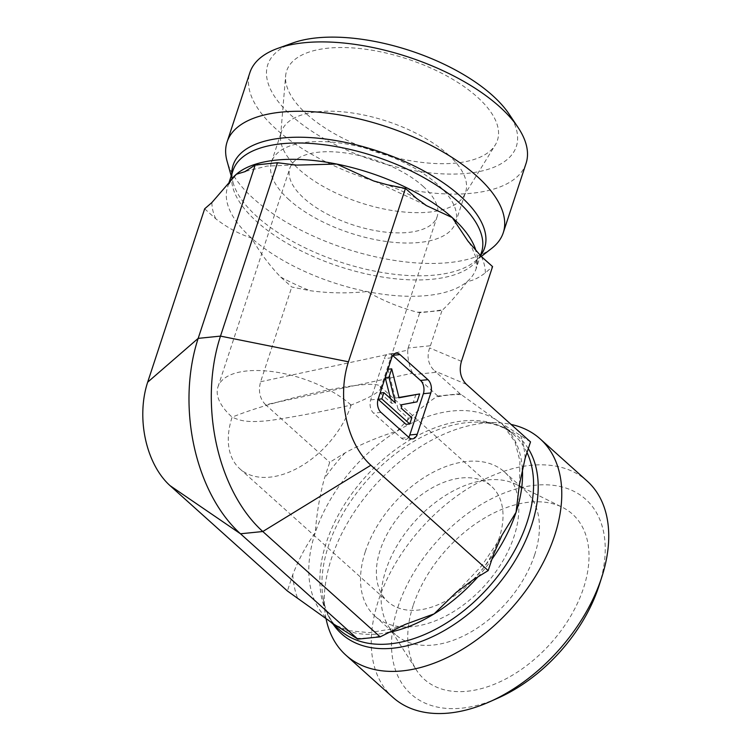 <?xml version="1.0" encoding="UTF-8"?>
<svg xmlns="http://www.w3.org/2000/svg" width="751" height="751" viewBox="0 0 751 751"><rect width="100%" height="100%" fill="white"/><g stroke="black" fill="none" stroke-linecap="round" stroke-linejoin="round"><path stroke-width="0.56" stroke-dasharray="3.75 2.82" d="M530.516 441.888L497.603 420.832L460.081 393.759L437.767 396.021L435.862 397.195C421.17 407.324 408.291 418.598 397.204 431.036C378.654 436.772 361.297 444.038 345.141 452.834L329.717 462.297L324.357 478.622C319.719 495.613 316.697 513.628 315.27 532.666C306.38 545.001 298.879 559.007 292.768 574.675L287.408 590.999M325.99 618.402A145.356 91.866 131.9 0 1 325.183 613.558A145.356 91.866 131.9 0 1 331.482 558.368A145.356 91.866 131.9 0 1 496.505 422.71A145.356 91.866 131.9 0 1 511.084 424.437M437.767 396.021L412.703 373.144L265.601 404.733L329.717 462.297M204.657 208.816L215.706 218.738C227.121 227.562 239.043 233.993 251.472 238.011C260.278 253.049 270.031 266.079 280.724 277.1L291.773 287.013L310.032 290.684C328.656 293.256 347.647 293.547 367.004 291.557C382.738 300.588 399.56 307.488 417.472 312.247L419.734 312.698L442.039 310.435L442.93 309.656C450.506 302.306 458.664 292.871 467.404 281.353C472.52 280.855 478.509 278.03 485.362 272.866L492.572 266.605M265.601 404.733C259.752 398.706 258.091 391.046 260.625 381.743L291.773 287.013M392.886 697.35A145.356 91.866 131.9 0 1 378.438 600.518A145.356 91.866 131.9 0 1 474.388 484.686A145.356 91.866 131.9 0 1 587.094 481.015M599.12 585.423A130.824 82.685 -48.1 0 0 534.534 485.296A130.824 82.685 -48.1 0 0 397.974 606.911A130.824 82.685 -48.1 0 0 497.979 698.083M413.219 605.362A110.951 70.125 -48.1 0 0 416.326 669.901A110.951 70.125 -48.1 0 0 502.41 680.65A110.951 70.125 -48.1 0 0 583.527 588.052A110.951 70.125 -48.1 0 0 562.321 507.272A110.951 70.125 -48.1 0 0 413.219 605.362M351.102 405.052A77.522 48.993 131.9 0 1 299.931 466.831A77.522 48.993 131.9 0 1 239.822 468.784A77.522 48.993 131.9 0 1 232.115 417.143C281.7 397.241 374.458 377.95 380.109 386.361L380.663 388.445C378.992 392.397 369.145 397.936 351.102 405.052C323.747 411.313 297.236 416.383 271.58 420.269C244.779 423.517 238.799 419.809 232.115 417.143A77.522 34.283 18.2 0 1 217.968 386.887A77.522 34.283 18.2 0 1 273.195 371.717A77.522 34.283 18.2 0 1 351.102 405.052M499.19 537.988A77.522 48.993 131.9 0 1 448.018 599.767A77.522 48.993 131.9 0 1 387.91 601.72A77.522 48.993 131.9 0 1 403.231 511.3A77.522 48.993 131.9 0 1 491.483 486.348A77.522 48.993 131.9 0 1 499.19 537.988M534.618 554.923A96.907 61.244 -48.1 0 0 524.987 490.375A96.907 61.244 -48.1 0 0 516.106 484.376A96.907 61.244 -48.1 0 0 385.883 570.047A96.907 61.244 -48.1 0 0 388.596 626.409A96.907 61.244 -48.1 0 0 395.514 634.595A96.907 61.244 -48.1 0 0 470.652 632.154A96.907 61.244 -48.1 0 0 534.618 554.923M365.324 551.591A96.907 61.244 131.9 0 1 429.3 474.369A96.907 61.244 131.9 0 1 504.428 471.919A96.907 61.244 131.9 0 1 485.268 584.945A96.907 61.244 131.9 0 1 374.965 616.149A96.907 61.244 131.9 0 1 365.324 551.591M460.081 393.759L436.181 372.299L413.867 374.561M260.625 381.743L407.727 350.154L408.122 348.023L430.426 345.751L429.628 347.929C426.577 357.016 428.23 364.676 434.604 370.919L436.181 372.299M423.038 186.257A77.522 34.283 18.2 0 1 437.185 216.513A77.522 34.283 18.2 0 1 352.839 224.878A77.522 34.283 18.2 0 1 289.895 168.093A77.522 34.283 18.2 0 1 345.131 152.932A77.522 34.283 18.2 0 1 423.038 186.257M526.057 163.399A145.356 64.286 18.2 0 1 422.494 191.824A145.356 64.286 18.2 0 1 276.424 129.332A145.356 64.286 18.2 0 1 249.895 72.594M292.843 42.957A130.824 57.855 -161.8 0 0 291.651 115.814A130.824 57.855 -161.8 0 0 453.116 174.091A130.824 57.855 -161.8 0 0 509.075 114.049M491.821 248.271A145.356 64.286 18.2 0 1 345.084 248.431A145.356 64.286 18.2 0 1 227.084 161.23M306.896 114.265A110.951 49.068 -161.8 0 0 412.947 161.146A110.951 49.068 -161.8 0 0 495.266 144.962A110.951 49.068 -161.8 0 0 477.204 96.954A110.951 49.068 -161.8 0 0 360.32 48.599A110.951 49.068 -161.8 0 0 285.615 76.029A110.951 49.068 -161.8 0 0 306.896 114.265M447.896 154.377A96.907 42.854 18.2 0 1 465.582 192.2A96.907 42.854 18.2 0 1 463.677 196.302A96.907 42.854 18.2 0 1 391.778 210.44A96.907 42.854 18.2 0 1 299.161 169.491A96.907 42.854 18.2 0 1 280.574 136.1A96.907 42.854 18.2 0 1 281.475 131.669A96.907 42.854 18.2 0 1 350.51 112.716A96.907 42.854 18.2 0 1 447.896 154.377M289.173 199.86A96.907 42.854 18.2 0 1 271.486 162.038A96.907 42.854 18.2 0 1 376.927 151.589A96.907 42.854 18.2 0 1 455.604 222.568A96.907 42.854 18.2 0 1 386.558 241.522A96.907 42.854 18.2 0 1 289.173 199.86M430.426 345.751L442.039 310.435M408.122 348.023L419.734 312.698M387.995 369.229L395.298 398.152L399.016 397.777M395.298 398.152L398.941 397.476M415.932 394.313L413.322 402.245L417.04 401.869M413.322 402.245L400.809 404.892M397.091 405.268L398.049 409.06L401.766 408.675M398.049 409.06L408.112 418.091L411.83 417.716M408.112 418.091L406.056 424.343M380.175 393.008L391.722 403.381L395.439 403.005M391.722 403.381L390.511 398.574M392.782 355.552L392.557 355.354A9.688 6.168 84.2 0 0 388.858 353.965A9.688 6.168 84.2 0 0 384.249 358.593L370.684 399.87A9.688 6.168 84.2 0 0 373.557 413.144L401.494 438.227A9.688 6.168 84.2 0 0 405.193 439.607A9.688 6.168 84.2 0 0 408.704 437.27M407.727 350.154C407.605 358.94 409.267 366.601 412.703 373.144M472.783 580.044A142.446 90.036 -48.1 0 0 493.567 554.266M477.889 576.918A130.824 82.685 -48.1 0 0 491.924 559.26M522.339 468.493A130.824 82.685 -48.1 0 0 503.057 425.113A130.824 82.685 -48.1 0 0 497.603 420.832A130.824 82.685 -48.1 0 0 397.204 431.036A130.824 82.685 -48.1 0 0 315.27 532.666A130.824 82.685 -48.1 0 0 328.271 619.81A130.824 82.685 -48.1 0 0 330.731 621.884M525.146 458.213A142.446 90.036 -48.1 0 0 520.471 435.017M292.768 574.675A142.446 90.036 -48.1 0 0 297.452 597.862M356.594 638.275A142.446 90.036 -48.1 0 0 382.062 635.693M340.391 627.977A130.824 82.685 -48.1 0 0 387.197 632.746M345.141 452.834A142.446 90.036 -48.1 0 0 324.357 478.622M461.33 394.604A142.446 90.036 -48.1 0 0 435.862 397.195M527.014 452.553A130.824 82.685 -48.1 0 0 514.116 435.036A130.824 82.685 -48.1 0 0 412.684 438.34A130.824 82.685 -48.1 0 0 326.328 542.588A130.824 82.685 -48.1 0 0 339.33 629.732C330.468 621.875 324.939 610.629 322.742 595.984A132.383 83.671 -48.1 0 0 333.162 624.194M528.3 448.619A132.383 83.671 -48.1 0 0 478.772 422.175A132.383 83.671 -48.1 0 0 328.478 545.724A132.383 83.671 -48.1 0 0 322.742 595.984L325.183 613.558M466.399 384.334L434.604 370.919M485.362 272.866A142.446 63 -161.8 0 0 481.522 256.692M229.064 183.394A130.824 57.855 -161.8 0 0 227.6 186.943A130.824 57.855 -161.8 0 0 251.472 238.011A130.824 57.855 -161.8 0 0 367.004 291.557A130.824 57.855 -161.8 0 0 467.404 281.353A130.824 57.855 -161.8 0 0 476.143 268.661A130.824 57.855 -161.8 0 0 476.134 251.266M416.505 198.33A142.446 63 -161.8 0 0 387.197 184.746M280.724 277.1A142.446 63 -161.8 0 0 310.032 290.684M417.472 312.247A142.446 63 -161.8 0 0 442.93 309.656M211.866 202.563A142.446 63 -161.8 0 0 215.706 218.738M279.757 163.174A142.446 63 -161.8 0 0 254.298 165.764M231.796 174.166A132.383 58.55 -161.8 0 0 233.11 182.718C231.843 177.865 231.796 173.828 232.97 170.608A130.824 57.855 -161.8 0 0 339.17 266.436A130.824 57.855 -161.8 0 0 481.522 252.327C480.556 255.622 478.115 258.842 474.219 261.986A132.383 58.55 -161.8 0 0 480.471 255.725M231.214 175.941L233.11 182.718A132.383 58.55 -161.8 0 0 340.588 262.137A132.383 58.55 -161.8 0 0 474.219 261.986L481.288 256.476M461.424 361.344L429.628 347.929M391.693 357.833L384.249 358.593M370.684 399.87L378.119 399.119M401.494 438.227L408.929 437.467M380.992 412.393L373.557 413.144M501.039 537.012L481.607 565.897L457.265 591.525M496.505 422.71L478.772 422.175C493.567 422.785 505.348 427.075 514.116 435.036L503.057 425.113L515.073 442.086L519.908 461.001L519.523 483.663M331.689 622.588L329.914 621.284M404.029 624.926L391.947 628.934L369.088 632.652L349.206 630.718L336.213 625.527M239.822 468.784L387.91 601.72M380.109 386.361L491.483 486.348M388.596 626.409L416.326 669.901M516.106 484.376L562.321 507.272M374.965 616.149L395.514 634.595M504.428 471.919L519.288 485.259M519.307 485.277L524.987 490.375M380.663 388.445L437.185 216.513M217.968 386.887L289.895 168.093M463.677 196.302L495.266 144.962M280.574 136.1L285.615 76.029M455.604 222.568L465.582 192.2M271.486 162.038L281.475 131.669M468.737 242.16L471.206 245.924L476.585 259.048L476.143 268.661L480.415 255.678M425.244 204.882L375.021 181.432M228.557 184.033L227.6 186.943L230.651 181.413M294.777 165.023L267.103 166.074L245.708 171.312M396.293 353.214L388.858 353.965M412.628 438.856L405.193 439.607"/><path stroke-width="1.13" d="M488.197 570.591L493.567 554.266L501.912 535.379L516.068 512.257L519.26 485.465L525.146 458.213L530.516 441.888L466.399 384.334C460.551 378.297 458.889 370.637 461.424 361.344L492.572 266.605L481.522 256.692L467.873 240.996L452.271 217.602L426.399 205.596L416.505 198.33L405.456 188.407L387.197 184.746L373.519 180.916L336.739 164.056L296.457 165.117L277.495 162.723L255.19 164.995L244.864 171.679L236.34 174.26L211.866 202.563L204.657 208.816L147.656 382.203A75.532 48.064 84.2 0 0 170.055 485.653L287.408 590.999L333.726 624.09L357.842 639.129L380.147 636.867L405.812 624.194L434.125 613.886L455.81 592.783L472.783 580.044L488.197 570.591L370.853 465.245L262.803 531.52L240.489 533.783L170.055 485.653M511.084 424.437A145.356 91.866 131.9 0 1 540.138 438.866A145.356 91.866 131.9 0 1 511.403 608.404A145.356 91.866 131.9 0 1 345.939 655.201A145.356 91.866 131.9 0 1 325.99 618.402M357.842 639.129L240.489 533.783A142.662 90.787 84.2 0 1 198.18 338.372L255.19 164.995M380.147 636.867L262.803 531.52A142.662 90.787 84.2 0 1 220.494 336.11L277.495 162.723M147.656 382.203L198.18 338.372L220.494 336.11L348.455 361.794L405.456 188.407M348.455 361.794A75.532 48.064 84.2 0 0 370.853 465.245M423.367 393.702L430.811 392.951L417.237 434.228L409.793 434.989L423.367 393.702A9.688 6.168 84.2 0 0 420.494 380.428L392.782 355.552M392.961 355.307L399.992 354.594A9.688 6.168 84.2 0 0 396.293 353.214A9.688 6.168 84.2 0 0 391.693 357.833L378.119 399.119A9.688 6.168 84.2 0 0 380.992 412.393L408.929 437.467A9.688 6.168 84.2 0 0 412.628 438.856A9.688 6.168 84.2 0 0 417.237 434.228M399.992 354.594L427.929 379.677L420.494 380.428M430.811 392.951A9.688 6.168 84.2 0 0 427.929 379.677M540.138 438.866L587.094 481.015A145.356 91.866 131.9 0 1 601.936 576.646A145.356 91.866 131.9 0 1 489.558 701.828A145.356 91.866 131.9 0 1 392.886 697.35L345.939 655.201M489.558 701.828L497.979 698.083A130.824 82.685 -48.1 0 0 599.12 585.423L601.936 576.646M231.214 175.941L227.084 161.23A145.356 64.286 18.2 0 1 227.084 141.967L249.895 72.594A145.356 64.286 18.2 0 1 277.748 48.383A145.356 64.286 18.2 0 1 499.528 106.661A145.356 64.286 18.2 0 1 518.002 127.379A145.356 64.286 18.2 0 1 526.057 163.399L503.254 232.763A145.356 64.286 18.2 0 1 491.821 248.271L481.288 256.476M518.002 127.379L509.075 114.049A130.824 57.855 -161.8 0 0 410.121 50.646A130.824 57.855 -161.8 0 0 292.843 42.957L277.748 48.383M227.084 141.967A145.356 64.286 18.2 0 1 330.647 113.542A145.356 64.286 18.2 0 1 476.725 176.025A145.356 64.286 18.2 0 1 503.254 232.763M391.712 368.854L399.016 397.777L419.649 393.937L417.04 401.869L400.809 404.892L401.766 408.675L411.83 417.716L409.774 423.968L381.837 398.884L383.892 392.632L395.439 403.005L388.943 377.265L391.712 368.854L387.995 369.229L385.225 377.64L388.943 377.265M398.941 397.476L419.649 393.937M381.837 398.884L378.119 399.26L406.056 424.343L409.774 423.968M378.119 399.26L380.175 393.008L383.892 392.632M390.511 398.574L385.225 377.64M408.704 437.27A9.688 6.168 84.2 0 0 409.793 434.989M387.197 632.746A130.824 82.685 -48.1 0 0 434.125 613.886A130.824 82.685 -48.1 0 0 477.889 576.918M491.924 559.26A130.824 82.685 -48.1 0 0 516.068 512.257A130.824 82.685 -48.1 0 0 522.339 468.493M330.731 621.884A130.824 82.685 -48.1 0 0 333.726 624.09A130.824 82.685 -48.1 0 0 340.391 627.977M329.914 621.284L339.33 629.732A130.824 82.685 -48.1 0 0 476.378 599.796A130.824 82.685 -48.1 0 0 527.014 452.553M333.162 624.194A132.383 83.671 -48.1 0 0 476.707 606.949A132.383 83.671 -48.1 0 0 528.3 448.619M476.134 251.266A130.824 57.855 -161.8 0 0 452.271 217.602A130.824 57.855 -161.8 0 0 336.739 164.056A130.824 57.855 -161.8 0 0 236.34 174.26A130.824 57.855 -161.8 0 0 229.064 183.394M480.415 255.678L481.522 252.327A130.824 57.855 -161.8 0 0 457.641 201.268A130.824 57.855 -161.8 0 0 326.169 145.027A130.824 57.855 -161.8 0 0 232.97 170.608L228.557 184.033M480.471 255.725A132.383 58.55 -161.8 0 0 460.466 196.189A132.383 58.55 -161.8 0 0 318.077 138.193A132.383 58.55 -161.8 0 0 231.796 174.166M501.921 535.388L501.039 537.012M457.265 591.525L455.819 592.802M519.523 483.663L519.279 485.465M405.822 624.212L404.029 624.926M467.892 240.987L468.737 242.16M426.408 205.586L425.244 204.882M375.021 181.432L373.529 180.907M296.457 165.098L294.777 165.023M245.708 171.312L244.854 171.66"/></g></svg>
